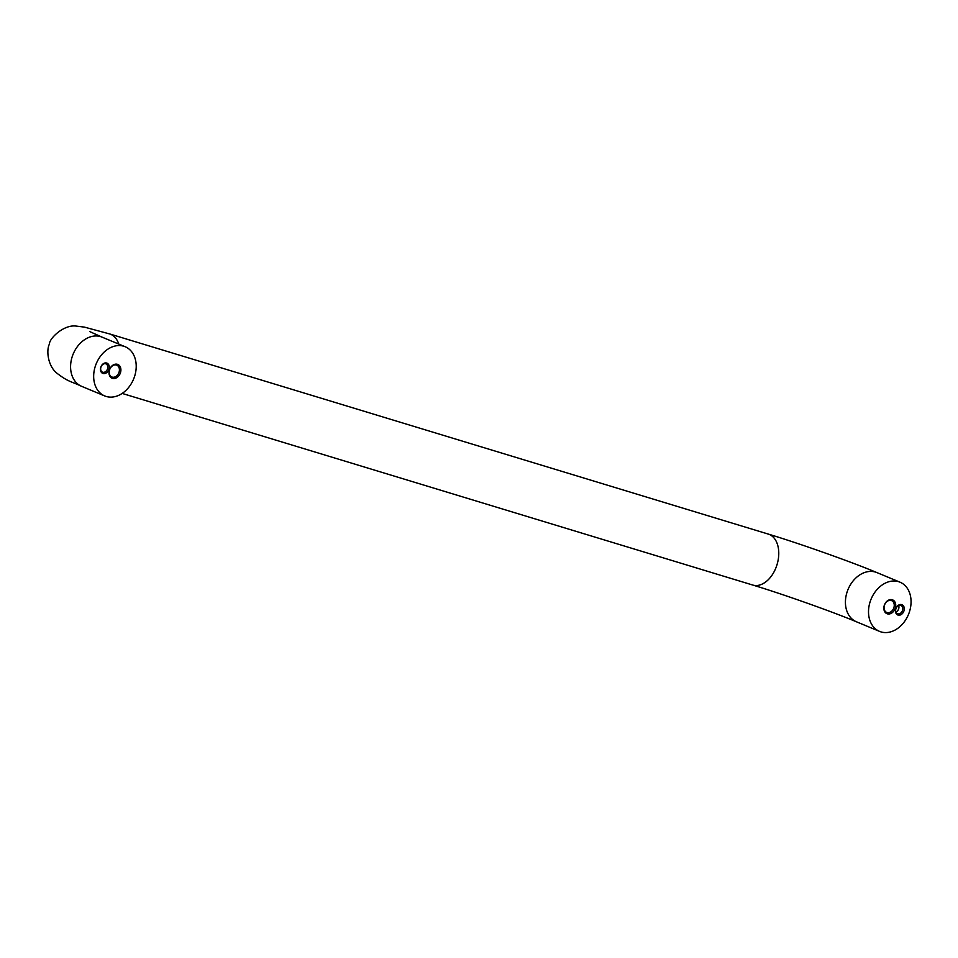 <?xml version="1.0" encoding="UTF-8"?>
<svg xmlns="http://www.w3.org/2000/svg" width="958" height="958" viewBox="0 0 958 958"><rect width="100%" height="100%" fill="white"/><g stroke="black" fill="none" stroke-linecap="round" stroke-linejoin="round"><path stroke-width="1.44" d="M898.041 615.072A5.544 4.203 112.6 0 0 903.897 611.072A5.544 4.203 112.6 0 0 901.694 604.63A5.544 4.203 112.6 0 0 895.838 608.629A5.544 4.203 112.6 0 0 898.041 615.072M897.754 613.803A4.479 3.389 112.6 0 0 902.424 610.725A4.479 3.389 112.6 0 0 900.939 605.456A4.479 3.389 112.6 0 0 900.7 605.36A4.479 3.389 112.6 0 0 896.029 608.438A4.479 3.389 112.6 0 0 897.514 613.719A4.479 3.389 112.6 0 0 897.754 613.803M895.946 612.042A4.479 3.389 112.6 0 0 898.652 605.516M103.045 373.5A5.544 4.203 112.6 0 0 108.901 369.501A5.544 4.203 112.6 0 0 106.697 363.046A5.544 4.203 112.6 0 0 100.841 367.046A5.544 4.203 112.6 0 0 103.045 373.5M102.757 372.231A4.479 3.389 112.6 0 0 107.428 369.153A4.479 3.389 112.6 0 0 105.943 363.872A4.479 3.389 112.6 0 0 105.703 363.789A4.479 3.389 112.6 0 0 101.033 366.866A4.479 3.389 112.6 0 0 102.518 372.147A4.479 3.389 112.6 0 0 102.757 372.231M887.336 613.827A7.46 5.652 112.6 0 0 895.215 608.438A7.46 5.652 112.6 0 0 892.257 599.756A7.46 5.652 112.6 0 0 884.366 605.145A7.46 5.652 112.6 0 0 887.336 613.827M887.048 612.545A6.395 4.85 112.6 0 0 893.718 608.162A6.395 4.85 112.6 0 0 891.611 600.618A6.395 4.85 112.6 0 0 891.263 600.498A6.395 4.85 112.6 0 0 884.581 604.881A6.395 4.85 112.6 0 0 886.701 612.425A6.395 4.85 112.6 0 0 887.048 612.545M881.001 631.909A26.644 20.202 -67.4 0 1 879.576 631.394A26.644 20.202 -67.4 0 1 870.762 599.959A26.644 20.202 -67.4 0 1 898.592 581.674A26.644 20.202 -67.4 0 1 900.017 582.189A26.644 20.202 -67.4 0 1 908.819 613.611A26.644 20.202 -67.4 0 1 881.001 631.909M95.572 365.453A26.644 20.202 112.6 0 0 104.721 395.941A26.644 20.202 112.6 0 0 134.312 377.224A26.644 20.202 112.6 0 0 125.163 346.736A26.644 20.202 112.6 0 0 95.572 365.453M112.481 378.362A7.46 5.652 112.6 0 0 120.373 372.985A7.46 5.652 112.6 0 0 117.403 364.303A7.46 5.652 112.6 0 0 109.523 369.692A7.46 5.652 112.6 0 0 112.481 378.362M112.194 377.093A6.395 4.85 112.6 0 0 118.876 372.71A6.395 4.85 112.6 0 0 116.756 365.166A6.395 4.85 112.6 0 0 116.409 365.046A6.395 4.85 112.6 0 0 109.739 369.429A6.395 4.85 112.6 0 0 111.847 376.973A6.395 4.85 112.6 0 0 112.194 377.093M879.576 631.394L856.476 621.802A26.644 20.202 -67.4 0 1 847.327 591.314A26.644 20.202 -67.4 0 1 875.492 572.082A26.644 20.202 -67.4 0 1 876.929 572.597C850.884 561.699 799.619 543.533 768.22 534.061L109.607 333.923L84.424 327.121L76.257 326.091C63.767 324.283 49.169 338.557 49.385 344.173C46.331 349.838 47.493 365.214 56.51 372.878C68.437 382.17 70.724 381.092 81.634 386.337L104.721 395.941M856.476 621.802C832.718 611.827 782.111 593.876 752.737 585.039A26.644 17.316 -73.1 0 0 776.519 566.214A26.644 17.316 -73.1 0 0 768.22 534.061M118.78 344.078A26.644 17.316 -73.1 0 0 109.607 333.923M89.932 331.672L102.075 337.144A26.644 20.202 112.6 0 0 72.485 355.849A26.644 20.202 112.6 0 0 81.634 386.337M752.737 585.039L122.169 393.427M102.075 337.144L125.163 346.736M876.929 572.597L900.017 582.189"/></g></svg>
